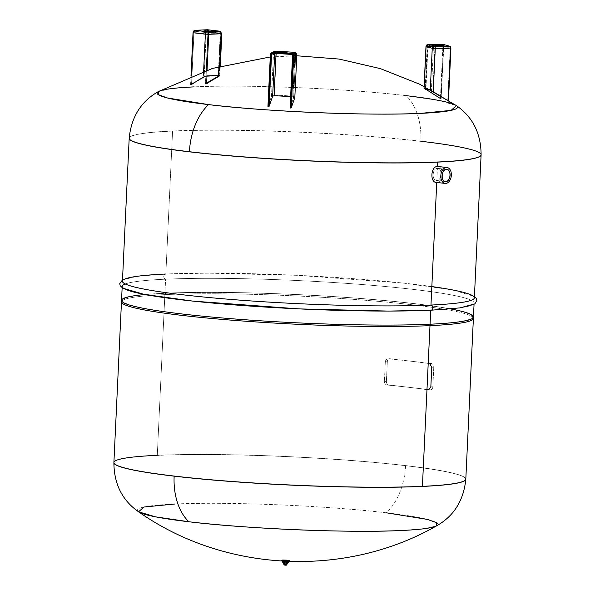 <?xml version="1.0" encoding="UTF-8"?>
<svg xmlns="http://www.w3.org/2000/svg" width="595" height="595" viewBox="0 0 595 595"><rect width="100%" height="100%" fill="white"/><g stroke="black" fill="none" stroke-linecap="round" stroke-linejoin="round"><path stroke-width="0.45" stroke-dasharray="2.98 2.23" d="M194.825 30.315L194.825 31.267L207.335 30.702L194.825 31.267L207.008 32.688L219.518 32.123L207.335 30.702L207.291 29.757M205.491 31.498C209.79 31.565 211.389 31.751 210.288 32.063C205.982 31.996 204.383 31.81 205.491 31.498L210.288 32.063L210.333 31.111L210.288 32.063L211.076 31.929L205.491 31.498L205.513 30.888L205.491 31.498M207.707 29.787A2.38 1.554 -83.3 0 1 208.451 30.397A2.38 1.554 -83.3 0 1 208.83 32.048L208.161 32.026L207 30.181A1.666 1.086 -83.3 0 1 208.012 31.795L205.55 84.088L208.064 31.847A1.19 0.774 96.7 0 0 207.871 31.022A1.19 0.774 96.7 0 0 207.417 30.702A1.19 0.774 96.7 0 0 207.335 30.702L219.518 32.123A1.19 0.774 -83.3 0 1 219.6 32.13A1.19 0.774 -83.3 0 1 220.053 32.45A1.19 0.774 -83.3 0 1 220.239 33.275L208.012 31.795A1.666 1.086 96.7 0 0 207 30.181L207.335 30.702A1.19 0.774 -83.3 0 1 207.417 30.702A1.19 0.774 -83.3 0 1 207.871 31.022A1.19 0.774 -83.3 0 1 208.064 31.847L205.61 83.843L208.064 31.847L220.358 33.417A1.19 0.9 -92.6 0 0 219.518 32.123L207.008 32.688A1.19 0.9 87.4 0 1 207.848 33.982L220.358 33.417L218.358 75.848L220.358 33.417L206.167 33.908A1.19 0.774 -83.3 0 1 206.435 33.06A1.19 0.774 -83.3 0 1 207.008 32.688L194.825 31.267A1.19 0.774 96.7 0 0 194.26 31.639A1.19 0.774 96.7 0 0 193.985 32.487L206.167 33.908L204.137 76.993L206.167 33.908L193.316 32.457L190.854 84.758L193.316 32.457A1.666 1.086 -83.3 0 1 194.491 30.747L194.751 30.33M193.144 32.755L193.152 32.703A1.904 1.242 -83.3 0 1 194.491 30.747L193.152 32.703L191.107 75.981M207.335 29.75L207 30.181A1.904 1.242 -83.3 0 1 208.161 32.026L205.706 84.096L208.161 32.026L221.013 33.476A2.38 1.554 96.7 0 0 220.633 31.818A2.38 1.554 96.7 0 0 219.726 31.185A2.38 1.554 -83.3 0 1 220.633 31.818A2.38 1.554 -83.3 0 1 221.013 33.476L218.99 76.376L221.013 33.476L208.83 32.048L206.391 83.865L208.83 32.048A2.38 1.554 96.7 0 0 208.451 30.397A2.38 1.554 96.7 0 0 207.543 29.757M203.356 77.082A282.543 212.876 -92.6 0 0 190.75 84.572A282.543 212.876 87.4 0 1 203.356 77.082L203.624 71.318L203.356 77.082L206.77 75.922L207.038 70.165L206.77 75.922L219.28 75.357L219.704 66.29L218.99 76.376A282.543 212.876 -92.6 0 0 206.391 83.865L205.61 83.843A282.595 212.913 87.4 0 1 218.209 76.361L220.239 33.275L218.209 76.361L218.358 75.848L205.848 76.413L207.848 33.982L205.848 76.413L218.358 75.848M190.75 84.572L191.159 75.967L190.697 84.773L191.538 84.475L193.985 32.487L191.538 84.475A282.595 212.913 -92.6 0 1 204.137 76.993L205.848 76.413M221.823 33.662L221.013 33.476L221.823 33.647M206.167 33.908L207.848 33.982A1.19 0.9 -92.6 0 0 207.008 32.688A1.19 0.774 96.7 0 0 206.435 33.06A1.19 0.774 96.7 0 0 206.167 33.908M220.358 33.417L220.239 33.275A1.19 0.774 96.7 0 0 220.053 32.45A1.19 0.774 96.7 0 0 219.6 32.13A1.19 0.774 96.7 0 0 219.518 32.123A1.19 0.9 87.4 0 1 220.358 33.417M193.985 32.487A1.19 0.774 -83.3 0 1 194.26 31.639A1.19 0.774 -83.3 0 1 194.825 31.267L194.491 30.747A1.666 1.086 96.7 0 0 193.316 32.457L193.985 32.487M437.414 168.333C432.163 168.184 431.554 181.118 436.842 180.516L444.956 181.468L436.842 180.516C441.921 180.649 442.531 167.716 437.414 168.333L446.369 169.382L437.414 168.333C442.531 167.716 441.921 180.649 436.842 180.516L437.414 168.333L436.842 180.516C431.554 181.118 432.163 168.184 437.414 168.333L446.793 169.397M445.372 181.549L436.842 180.516M437.504 166.436C444.175 165.618 443.372 182.583 436.752 182.412L445.707 183.461L436.752 182.412C443.372 182.583 444.175 165.618 437.504 166.436M432.848 386.765L430.839 386.862L432.848 386.765A3.332 2.514 87.4 0 1 432 389.026A3.332 2.514 87.4 0 1 430.49 389.807A3.332 2.514 87.4 0 1 430.185 389.792L388.758 384.943A3.332 2.514 87.4 0 1 387.033 383.768A3.332 2.514 87.4 0 1 386.408 381.336L387.33 361.76A3.332 2.514 87.4 0 1 388.178 359.499A3.332 2.514 87.4 0 1 389.688 358.718A3.332 2.514 87.4 0 1 390 358.733L431.42 363.575A3.332 2.514 87.4 0 1 433.145 364.757A3.332 2.514 87.4 0 1 433.77 367.189L432.848 386.765L433.77 367.189L431.762 367.279L433.77 367.189A3.332 2.514 -92.6 0 0 433.145 364.757A3.332 2.514 -92.6 0 0 431.42 363.575L390 358.733A3.332 2.514 -92.6 0 0 388.178 359.499A3.332 2.514 -92.6 0 0 387.33 361.76L385.322 361.849L387.33 361.76L386.408 381.336L384.4 381.425L386.408 381.336A3.332 2.514 -92.6 0 0 387.033 383.768A3.332 2.514 -92.6 0 0 388.758 384.943L430.185 389.792A3.332 2.514 -92.6 0 0 432 389.026A3.332 2.514 -92.6 0 0 432.848 386.765M388.356 358.807C386.616 358.822 385.605 359.841 385.322 361.849C385.605 359.841 386.616 358.822 388.356 358.807A176.15 14.124 -177.3 0 1 429.776 363.649A176.15 14.124 2.7 0 0 388.356 358.807L389.688 358.718M385.322 361.849L384.4 381.425C384.489 383.463 385.396 384.668 387.122 385.017A176.15 14.124 -177.3 0 1 428.541 389.866A176.15 14.124 2.7 0 0 387.122 385.017C385.396 384.668 384.489 383.463 384.4 381.425L385.322 361.849M286.165 565.25L284.648 565.072L286.21 565.243M284.574 565.072L286.314 565.168M288.575 560.884L282.67 560.192L284.499 564.938L282.67 560.192L281.71 560.371L288.575 560.884L288.285 561.442L288.612 560.735L281.71 560.371L288.575 560.884M282.655 560.044L282.655 560.044C287.995 560.126 289.981 560.356 288.612 560.735C283.272 560.661 281.286 560.423 282.655 560.044M113.898 462.575A176.15 14.124 -177.3 0 1 157.288 455.413L157.296 455.316A176.15 14.124 -177.3 0 1 351.957 460.5A176.15 14.124 -177.3 0 1 465.811 479.124A176.15 14.124 2.7 0 0 351.957 460.5A176.15 14.124 2.7 0 0 157.296 455.316L157.288 455.413A176.15 14.124 -177.3 0 1 405.559 465.692A176.15 14.124 -177.3 0 1 465.811 479.176M465.811 479.22A176.15 14.124 2.7 0 0 405.559 465.692A54.985 35.886 -83.3 0 1 386.467 512.823A150.409 12.064 -177.3 0 1 436.596 525.861L424.57 528.68L400.852 530.532M138.583 511.804A150.409 12.064 -177.3 0 1 174.476 504.047A150.409 12.064 -177.3 0 1 386.467 512.823A54.985 35.886 96.7 0 0 405.559 465.692A176.15 14.124 2.7 0 0 157.288 455.413A176.15 14.124 2.7 0 0 113.89 462.627M386.467 512.823C333.066 506.189 228.153 501.34 174.476 504.047M113.898 462.531A176.15 14.124 -177.3 0 1 157.296 455.316L164.867 294.622A176.15 14.124 2.7 0 0 121.73 301.13A176.15 14.124 -177.3 0 1 121.767 301.085A176.15 14.124 -177.3 0 1 164.867 294.622L157.296 455.316M473.204 317.708A176.15 14.124 2.7 0 0 355.364 299.493A176.15 14.124 2.7 0 0 164.867 294.622A176.15 14.124 -177.3 0 1 355.096 299.471A176.15 14.124 -177.3 0 1 473.174 317.663A176.15 14.124 -177.3 0 1 473.204 317.708M429.776 363.649L431.762 367.279L430.839 386.862L428.541 389.866M481.102 154.886A176.15 14.124 2.7 0 0 367.249 136.27A176.15 14.124 2.7 0 0 172.58 131.079L165.841 274.02A176.15 14.124 -177.3 0 1 360.503 279.211A176.15 14.124 -177.3 0 1 474.364 297.835M122.444 281.234A176.15 14.124 -177.3 0 1 165.841 274.02L172.58 131.079A176.15 14.124 2.7 0 0 129.189 138.293M431.836 286.567A176.15 14.124 2.7 0 0 165.841 274.02A2.596 1.956 -92.6 0 0 165.603 274.012A2.596 1.956 -92.6 0 0 163.766 276.534A2.596 1.956 -92.6 0 0 165.596 279.189A176.15 14.124 -177.3 0 1 413.592 289.438A176.15 14.124 -177.3 0 1 431.204 310.188M125.3 283.964A176.15 14.124 -177.3 0 1 165.596 279.189A2.596 1.956 87.4 0 1 163.766 276.534A2.596 1.956 87.4 0 1 165.603 274.012A2.596 1.956 87.4 0 1 165.841 274.02M430.721 310.211L430.721 310.211A176.15 14.124 2.7 0 0 474.118 302.996A176.15 14.124 2.7 0 0 360.265 284.38A176.15 14.124 2.7 0 0 165.596 279.189L164.941 293.201A176.15 14.124 -177.3 0 1 359.603 298.385A176.15 14.124 -177.3 0 1 473.456 317.009M121.544 300.408A176.15 14.124 -177.3 0 1 164.941 293.201L165.596 279.189A176.15 14.124 2.7 0 0 122.206 286.403L122.139 287.779M450.705 308.931A176.15 14.124 2.7 0 0 164.941 293.201A176.15 14.124 2.7 0 0 144.957 294.51M165.655 293.283A175.198 14.049 -177.3 0 1 412.58 303.502A175.198 14.049 -177.3 0 1 429.345 324.134A175.198 14.049 -177.3 0 1 182.42 313.915A175.198 14.049 -177.3 0 1 165.655 293.283L164.867 294.622L165.655 293.283A175.198 14.049 2.7 0 0 122.778 299.716A175.198 14.049 2.7 0 0 231.366 318.63A175.198 14.049 2.7 0 0 429.345 324.134A175.198 14.049 2.7 0 0 472.289 316.198A175.198 14.049 2.7 0 0 354.851 298.11A175.198 14.049 2.7 0 0 165.655 293.283M129.189 138.241A176.15 14.124 -177.3 0 1 172.58 131.079L172.587 130.982A176.15 14.124 2.7 0 0 129.189 138.196A176.15 14.124 -177.3 0 1 172.587 130.982A176.15 14.124 -177.3 0 1 420.858 141.26A54.985 35.886 96.7 0 0 406.14 95.661A150.409 12.064 2.7 0 0 194.149 86.885C247.825 84.178 352.738 89.027 406.14 95.661A54.985 35.886 -83.3 0 1 420.858 141.26A176.15 14.124 -177.3 0 1 481.11 154.789M158.404 91.556L170.43 88.737L194.149 86.885M406.14 95.661L439.482 100.577L456.417 105.612M276.028 51.163A2.38 0.446 -86.4 0 1 276.244 51.735A2.38 0.446 -86.4 0 1 276.296 53.364L294.964 54.532L293 96.137L294.815 97.744L293 96.137L274.34 94.969L271.484 96.286L267.943 106.327L268.308 106.646M292.569 55.662L290.115 107.658L293.647 97.617L295.708 54.517L294.748 54.383L294.592 53.275L275.448 52.174A1.19 1.168 70.1 0 1 275.909 52.107L276.065 53.446L274.682 53.223A1.19 1.168 70.1 0 1 275.448 52.174A1.19 1.168 -109.9 0 0 274.682 53.223L294.748 54.383L292.747 96.814L294.748 54.383L276.08 53.208L275.909 52.107A1.19 1.168 -109.9 0 0 275.448 52.174L272.324 53.305A1.19 1.168 70.1 0 1 272.793 53.238L275.909 52.107L294.57 53.282L275.909 52.107L272.793 53.238L291.453 54.405L294.592 53.275L294.748 54.383L295.708 54.517L292.569 55.662L295.685 54.539L293.647 97.617L292.747 96.814L290.628 96.613L292.747 96.814L293.647 97.617L290.115 107.658L290.472 108.022M443.684 44.551A2.38 0.774 -88.9 0 0 443.178 45.101A2.38 0.774 -88.9 0 0 442.873 46.715L443.476 46.767L441.021 98.837L424.131 88.194L430.289 89.927L448.407 100.919L431.382 90.544L425.224 88.811L441.096 98.844L443.476 46.767A1.904 0.625 91.1 0 1 444.182 45.042A0.476 0.446 -74.3 0 1 443.706 45.51L428.407 45.213L434.566 46.946L449.865 47.243L443.706 45.51L449.865 47.243A0.476 0.446 105.7 0 0 450.341 46.774A0.476 0.446 -74.3 0 1 449.865 47.243L434.566 46.946A1.19 0.387 91.1 0 1 434.819 47.369A1.19 0.387 91.1 0 1 434.893 48.24L450.192 48.537A1.19 0.387 -88.9 0 0 450.118 47.667A1.19 0.387 -88.9 0 0 449.865 47.243A1.19 0.387 91.1 0 1 450.118 47.667A1.19 0.387 91.1 0 1 450.192 48.537L450.794 48.589L450.192 48.537L447.745 100.533L450.192 48.537L433.383 48.113A1.19 1.123 -74.3 0 1 434.566 46.946L428.407 45.213A1.19 1.123 105.7 0 0 427.232 46.373L433.383 48.113L431.382 90.544L432.863 91.325L434.893 48.24L432.863 91.325L447.745 100.533M420.858 141.26A176.15 14.124 2.7 0 0 172.587 130.982L172.58 131.079A176.15 14.124 -177.3 0 1 366.959 136.248A176.15 14.124 -177.3 0 1 481.102 154.841M441.252 46.269L435.049 46.06L435.265 45.205L435.22 46.15L441.423 46.358L441.289 45.488L441.252 46.269M443.959 44.618A0.476 0.446 -74.3 0 1 444.182 45.042A0.476 0.446 105.7 0 0 443.863 44.573M425.224 88.811L431.382 90.544L433.383 48.113L427.232 46.373L425.224 88.811L427.165 46.343L427.969 46.291A1.19 0.387 91.1 0 1 428.117 45.48A1.19 0.387 91.1 0 1 428.378 45.205A1.19 0.387 91.1 0 1 428.407 45.213L443.706 45.51A1.19 0.387 -88.9 0 0 443.677 45.503A1.19 0.387 -88.9 0 0 443.416 45.778A1.19 0.387 -88.9 0 0 443.268 46.581L427.969 46.291L425.938 89.369L427.969 46.291L443.587 46.566L440.813 98.577M425.551 89.317L427.574 46.417L425.551 89.317L440.426 98.525L442.873 46.715L427.574 46.417A2.38 0.774 91.1 0 1 427.879 44.803A2.38 0.774 91.1 0 1 428.303 44.268M424.213 86.461L424.131 88.194L424.213 86.461M448.437 100.927L448.459 100.332L448.124 100.696M450.861 48.85L448.407 100.919M448.332 100.89L450.794 48.589L448.332 100.89M428.385 44.253A2.38 0.774 -88.9 0 0 427.879 44.803A2.38 0.774 -88.9 0 0 427.574 46.417L442.873 46.715A2.38 0.774 91.1 0 1 443.178 45.101A2.38 0.774 91.1 0 1 443.625 44.558M441.096 98.844L443.565 46.551A1.666 0.543 91.1 0 1 444.182 45.042L443.476 46.767L442.873 46.715L440.426 98.525M427.969 46.291L427.232 46.373A1.19 1.123 -74.3 0 1 428.407 45.213A1.19 0.387 -88.9 0 0 428.378 45.205A1.19 0.387 -88.9 0 0 428.117 45.48A1.19 0.387 -88.9 0 0 427.969 46.291M433.383 48.113L434.893 48.24A1.19 0.387 -88.9 0 0 434.819 47.369A1.19 0.387 -88.9 0 0 434.566 46.946A1.19 1.123 105.7 0 0 433.383 48.113M443.268 46.581A1.19 0.387 91.1 0 1 443.416 45.778A1.19 0.387 91.1 0 1 443.677 45.503A1.19 0.387 91.1 0 1 443.706 45.51A0.476 0.446 105.7 0 0 444.182 45.042A1.666 0.543 -88.9 0 0 443.565 46.551L443.268 46.581M283.25 53.416C279.628 53.015 280.037 52.866 284.477 52.97C288.099 53.372 287.69 53.52 283.25 53.416L287.05 53.342L284.477 52.97L284.499 52.524L284.477 52.97L280.676 53.044L283.25 53.416L283.294 52.464L283.25 53.416M291.453 54.405L294.57 53.282A1.19 1.168 70.1 0 1 295.38 53.676A1.19 1.168 -109.9 0 0 294.57 53.282L295.708 54.517L293.647 97.617M295.685 54.539A1.19 1.168 -109.9 0 0 295.38 53.676A1.19 1.168 70.1 0 1 295.685 54.539M270.39 54.517L267.943 106.327L271.484 96.286L273.507 53.386L271.484 96.286L274.34 94.969L276.296 53.364L273.507 53.386L270.39 54.517L273.507 53.386A2.38 2.328 70.1 0 1 275.031 51.296M296.883 54.814L294.964 54.532A2.38 0.446 93.6 0 0 294.912 52.91A2.38 0.446 93.6 0 0 294.651 52.323M274.265 51.75A2.38 2.328 -109.9 0 0 273.507 53.386L276.296 53.364L274.34 94.969L293 96.137L294.964 54.532L276.296 53.364A2.38 0.446 93.6 0 0 276.244 51.735A2.38 0.446 93.6 0 0 275.991 51.155M294.696 52.338A2.38 0.446 -86.4 0 1 294.912 52.91A2.38 0.446 -86.4 0 1 294.964 54.532L296.838 54.777M286.559 562.32L284.536 562.089L284.551 564.439L285.95 564.648L284.767 564.395L285.95 564.648L284.767 564.395L284.536 562.089L286.388 562.067L284.202 562.141L286.887 562.268L284.202 562.141L286.559 562.32L286.485 563.837L284.135 563.658L286.485 563.837L286.887 562.268L284.202 562.141L284.135 563.658L286.485 563.837L286.106 564.551L284.551 564.439L286.321 564.521L286.485 563.837M283.116 560.103C287.623 560.17 289.304 560.371 288.151 560.691C283.637 560.624 281.956 560.431 283.116 560.103C281.956 560.431 283.637 560.624 288.151 560.691L288.969 560.572L286.723 563.391L288.151 560.691C289.304 560.371 287.623 560.17 283.116 560.103L284.269 563.101L287.117 563.331L283.875 563.175L284.269 563.101L283.116 560.103L282.29 560.252L283.875 563.175M288.151 560.691L286.723 563.391L284.269 563.101L284.351 561.427L286.797 561.717L286.723 563.391L286.797 561.717L283.949 561.494L284.351 561.427L283.867 563.168L286.723 563.391M283.867 563.168L283.949 561.494L286.797 561.717M284.901 561.888L286.418 562.015L286.768 561.509L284.685 561.345L284.901 561.888L284.395 561.397L286.478 561.554L286.21 562.044L284.901 561.888M284.462 563.599L284.551 564.439L285.972 564.648L286.812 563.792L284.462 563.599M284.819 563.896L286.106 564.045L284.819 563.896L284.893 562.282L286.18 562.439L286.321 564.015L286.396 562.401L284.685 562.32L284.603 563.934L286.106 564.045L284.819 563.896M286.106 564.045L286.18 562.439L284.893 562.282L286.18 562.439M285.109 562.312L285.964 562.409L285.109 562.312L285.198 560.364L286.061 560.468L285.964 562.409L286.202 560.445L285.198 560.364L284.968 562.335L285.964 562.409L285.109 562.312M284.968 562.335L285.057 560.393L286.061 560.468L285.198 560.364M285.964 562.409L286.061 560.468M218.64 75.974L220.648 33.365L219.6 32.13L207.417 30.702L207.9 31.81L205.439 84.029M219.845 75.617L220.299 66.119M190.579 84.735L190.988 76.034M204.702 31.632L204.747 30.68M211.076 31.929L211.121 30.985M428.809 389.881L430.49 389.807M289.587 560.572L289.051 561.472M281.68 560.2L282.127 561.144M122.511 279.866L137.505 276.221L165.603 274.012L207.967 273.157L297.545 275.344L403.603 283.116L452.572 289.906L474.423 296.459M474.051 304.372L474.118 302.996M473.174 317.663L472.289 316.198M121.767 301.085L122.778 299.716M270.264 56.956L296.838 55.774M441.126 98.837L443.848 45.451L428.378 45.205L427.165 46.343L425.165 88.826M423.997 88.224L424.086 86.401M435.049 46.06L435.094 45.108M441.423 46.358L441.468 45.413M287.05 53.342L287.095 52.397M280.676 53.044L280.721 52.092M287.199 561.65L287.125 563.324M286.418 562.015L286.857 561.435L284.313 561.316L284.693 561.933M286.812 563.785L286.887 562.268M284.685 562.32L284.603 563.934"/><path stroke-width="0.89" d="M207.291 29.757L194.87 30.315A2.38 1.554 96.7 0 0 193.732 31.059A2.38 1.554 96.7 0 0 193.196 32.755L205.379 34.183L203.624 71.318L205.379 34.183L208.733 34.324A2.38 1.792 -92.6 0 0 208.287 32.584A2.38 1.792 -92.6 0 0 207.053 31.743L219.562 31.178L207.38 29.75A2.38 1.554 -83.3 0 1 207.543 29.757A2.38 1.554 -83.3 0 1 207.707 29.787M194.751 30.33L207.38 29.75L219.562 31.178A2.38 1.792 87.4 0 1 220.797 32.018A2.38 1.792 87.4 0 1 221.243 33.759L208.733 34.324L207.038 70.165L208.733 34.324L221.823 33.662L221.243 33.759L219.704 66.29L221.243 33.759A2.38 1.792 -92.6 0 0 220.797 32.018A2.38 1.792 -92.6 0 0 219.562 31.178A2.38 1.554 -83.3 0 1 219.726 31.185A2.38 1.554 96.7 0 0 219.562 31.178L207.053 31.743A2.38 1.792 87.4 0 1 208.287 32.584A2.38 1.792 87.4 0 1 208.733 34.324L205.379 34.183A2.38 1.554 -83.3 0 1 205.915 32.487A2.38 1.554 -83.3 0 1 207.053 31.743A2.38 1.554 96.7 0 0 205.915 32.487A2.38 1.554 96.7 0 0 205.379 34.183L193.196 32.755A2.38 1.554 -83.3 0 1 193.732 31.059A2.38 1.554 -83.3 0 1 194.87 30.315L207.053 31.743L194.87 30.315L207.38 29.75A2.38 1.554 96.7 0 1 207.543 29.757L207.335 29.75M218.209 76.361L218.358 75.848L218.209 76.361A282.595 212.913 -92.6 0 0 205.61 83.843L206.391 83.865A282.543 212.876 87.4 0 1 218.99 76.376L219.28 75.357L206.77 75.922L203.356 77.082M190.697 84.773L191.538 84.475A282.595 212.913 87.4 0 1 204.137 76.993L205.848 76.413M191.159 75.967L193.196 32.755L191.159 75.967M219.845 75.617L219.28 75.357M191.107 75.981L193.144 32.755M210.333 31.111L204.747 30.68L210.333 31.111M437.504 166.436L437.704 162.1L437.504 166.436C430.579 166.236 429.776 183.201 436.752 182.412C429.776 183.201 430.579 166.236 437.504 166.436L446.458 167.485A8.025 5.236 -83.3 0 1 451.352 175.235A8.025 5.236 -83.3 0 1 445.707 183.461A8.025 5.236 -83.3 0 1 440.813 175.711A8.025 5.236 -83.3 0 1 446.458 167.485L437.504 166.436L447.016 167.507A8.025 5.236 96.7 0 0 446.458 167.485A8.025 5.236 96.7 0 0 440.843 175.287A8.025 5.236 96.7 0 0 445.149 183.446A8.025 5.236 96.7 0 0 445.707 183.461A8.025 5.236 96.7 0 0 451.322 175.659A8.025 5.236 96.7 0 0 447.016 167.507M446.369 169.382C441.207 169.24 440.597 182.182 445.796 181.564C450.965 181.706 451.575 168.772 446.369 169.382A6.121 3.994 -83.3 0 1 446.793 169.397A6.121 3.994 -83.3 0 1 450.08 175.614A6.121 3.994 -83.3 0 1 445.796 181.564A6.121 3.994 -83.3 0 1 445.372 181.549A6.121 3.994 -83.3 0 1 442.085 175.332A6.121 3.994 -83.3 0 1 446.369 169.382M444.956 181.468L445.796 181.564L444.956 181.468M436.752 182.412L445.149 183.446M428.541 389.866L430.839 386.862L431.762 367.279L429.776 363.649M286.321 565.153L288.285 561.442L286.321 565.153L284.202 564.99L286.321 565.153M286.314 565.168L289.051 561.472M284.499 564.938L286.188 565.25M286.165 565.25L284.574 565.072M288.612 560.735C289.981 560.356 287.995 560.126 282.655 560.044C281.286 560.423 283.272 560.661 288.612 560.735L289.587 560.572M282.655 560.044L281.68 560.2M422.42 486.338A176.15 14.124 2.7 0 0 465.811 479.124A176.15 14.124 -177.3 0 1 422.42 486.338L422.42 486.338A176.15 14.124 -177.3 0 1 227.751 481.147A176.15 14.124 -177.3 0 1 113.898 462.531A176.15 14.124 2.7 0 0 227.751 481.147A176.15 14.124 2.7 0 0 422.42 486.338L429.992 325.644L422.42 486.338M465.811 479.176A176.15 14.124 -177.3 0 1 465.811 479.22A176.15 14.124 -177.3 0 1 422.413 486.435A176.15 14.124 -177.3 0 1 174.142 476.156A176.15 14.124 -177.3 0 1 113.89 462.627A176.15 14.124 -177.3 0 1 113.898 462.575M157.296 455.316A176.15 14.124 2.7 0 0 113.898 462.531L113.89 462.627A176.15 14.124 2.7 0 0 174.142 476.156A176.15 14.124 2.7 0 0 422.413 486.435A176.15 14.124 2.7 0 0 465.811 479.22C463.661 500.514 453.918 516.058 436.596 525.861A150.409 12.064 -177.3 0 1 400.852 530.532A150.409 12.064 -177.3 0 1 188.86 521.755A54.985 35.886 -83.3 0 1 174.142 476.156A54.985 35.886 96.7 0 0 188.86 521.755A150.409 12.064 -177.3 0 1 138.583 511.804L155.518 516.847L188.86 521.755C242.262 528.39 347.175 533.239 400.852 530.532M174.476 504.047L143.893 507.044L138.583 511.804C224.717 572.442 345.152 578.124 436.596 525.861L436.767 522.789L427.574 519.442L386.467 512.823M121.73 301.13A176.15 14.124 2.7 0 0 121.477 301.836A176.15 14.124 2.7 0 0 235.33 320.452A176.15 14.124 2.7 0 0 429.992 325.644A176.15 14.124 2.7 0 0 473.389 318.429A176.15 14.124 2.7 0 0 473.204 317.708A176.15 14.124 -177.3 0 1 429.992 325.644L429.397 324.253L429.992 325.644A176.15 14.124 -177.3 0 1 231.202 320.132A176.15 14.124 -177.3 0 1 121.73 301.13M437.704 162.1A176.15 14.124 2.7 0 0 481.102 154.886A176.15 14.124 -177.3 0 1 437.704 162.1A176.15 14.124 -177.3 0 1 243.043 156.916A176.15 14.124 -177.3 0 1 129.189 138.293A176.15 14.124 2.7 0 0 243.043 156.916A176.15 14.124 2.7 0 0 437.704 162.1L437.712 162.004A176.15 14.124 -177.3 0 1 189.441 151.725A176.15 14.124 -177.3 0 1 129.189 138.196A176.15 14.124 2.7 0 0 189.441 151.725A54.985 35.886 -83.3 0 1 208.533 104.601A54.985 35.886 96.7 0 0 189.441 151.725A176.15 14.124 2.7 0 0 437.712 162.004L437.704 162.1M481.102 154.841A176.15 14.124 -177.3 0 1 481.102 154.886L474.364 297.835A176.15 14.124 -177.3 0 1 430.966 305.049L436.745 182.457L430.966 305.049A176.15 14.124 -177.3 0 1 236.304 299.858A176.15 14.124 -177.3 0 1 122.444 281.234L129.189 138.293A176.15 14.124 -177.3 0 1 129.189 138.241M431.204 310.188A176.15 14.124 -177.3 0 1 430.721 310.211A2.596 1.956 -92.6 0 0 430.959 310.218A2.596 1.956 -92.6 0 0 432.803 307.697A2.596 1.956 -92.6 0 0 430.966 305.049A176.15 14.124 2.7 0 0 431.836 286.567M165.841 274.02A176.15 14.124 2.7 0 0 182.695 294.77A176.15 14.124 2.7 0 0 430.966 305.049A2.596 1.956 87.4 0 1 432.803 307.697A2.596 1.956 87.4 0 1 430.959 310.218A2.596 1.956 87.4 0 1 430.721 310.211A176.15 14.124 -177.3 0 1 221.191 303.814A176.15 14.124 -177.3 0 1 125.3 283.964M474.051 304.372L473.456 317.009A176.15 14.124 -177.3 0 1 430.059 324.223L430.721 310.233L430.059 324.223A176.15 14.124 -177.3 0 1 235.397 319.032A176.15 14.124 -177.3 0 1 121.544 300.408L122.139 287.779M122.206 286.403A176.15 14.124 2.7 0 0 236.059 305.027A176.15 14.124 2.7 0 0 430.721 310.211M144.957 294.51A176.15 14.124 2.7 0 0 195.309 315.432A176.15 14.124 2.7 0 0 430.059 324.223A176.15 14.124 2.7 0 0 450.705 308.931M194.149 86.885A150.409 12.064 2.7 0 0 158.404 91.556A150.409 12.064 2.7 0 0 208.533 104.601A150.409 12.064 2.7 0 0 420.524 113.377A150.409 12.064 2.7 0 0 456.417 105.612A150.409 12.064 2.7 0 0 406.14 95.661M481.102 154.886L481.11 154.789A176.15 14.124 -177.3 0 1 437.712 162.004A176.15 14.124 2.7 0 0 481.11 154.789A176.15 14.124 2.7 0 0 420.858 141.26M481.11 154.789C480.968 133.392 472.742 116.999 456.417 105.612L451.107 110.373L420.524 113.377C366.847 116.077 261.934 111.228 208.533 104.601L167.426 97.974L158.233 94.627L158.404 91.556L212.527 68.403L270.264 56.956M290.472 108.022L292.941 55.729A1.666 1.629 -109.9 0 0 291.386 53.967L293.164 55.982L290.71 108.052L293.164 55.982L293.722 55.975A2.38 2.328 -109.9 0 0 291.498 53.461L294.614 52.33A2.38 0.446 -86.4 0 1 294.651 52.323A2.38 0.446 93.6 0 0 294.614 52.33A2.38 2.328 70.1 0 1 296.838 54.844L293.722 55.975L291.275 107.784L290.71 108.052L290.115 107.658L292.562 55.677A1.19 1.168 -109.9 0 0 291.453 54.405A1.19 1.168 70.1 0 1 292.569 55.662L292.941 55.729L290.472 108.022L290.115 107.658L291.275 107.784L294.867 97.476L291.275 107.784L293.722 55.975L293.164 55.982A1.904 1.867 -109.9 0 0 291.386 53.967L291.446 54.405L272.785 53.238L272.763 52.449L291.498 53.461L291.386 53.967L291.498 53.461A2.38 2.328 70.1 0 1 293.722 55.975L296.838 54.844L294.815 97.744L296.838 54.844A2.38 2.328 -109.9 0 0 294.614 52.33L275.954 51.163L272.837 52.293A2.38 2.328 -109.9 0 0 270.39 54.517L270.762 54.576L268.538 106.654L269.111 106.341L272.651 96.308L274.079 95.646L290.628 96.613L274.079 95.646L272.651 96.308L274.674 53.357L272.651 96.308L269.111 106.341L268.538 106.654L271.008 54.353A1.666 1.629 70.1 0 1 272.718 52.799L272.785 53.238A1.19 1.168 -109.9 0 0 271.945 53.535A1.19 1.168 70.1 0 1 272.324 53.305L272.793 53.238M267.943 106.327L268.308 106.646L267.943 106.327L270.39 54.532A2.38 2.328 70.1 0 1 272.837 52.293L272.718 52.799A1.666 1.629 -109.9 0 0 271.008 54.353L268.538 106.654L267.943 106.327M428.303 44.268A2.38 0.774 91.1 0 1 428.385 44.253A2.38 0.774 91.1 0 1 428.452 44.261A2.38 2.239 105.7 0 0 426.094 46.589L424.213 86.461L425.968 46.522L432.253 48.329L430.297 89.652L432.253 48.329L426.094 46.589A2.38 2.239 -74.3 0 1 428.452 44.261L434.61 46.001A2.38 2.239 105.7 0 0 432.253 48.329L450.564 48.879L448.154 100.138L450.564 48.879L435.265 48.589A2.38 0.774 -88.9 0 0 435.123 46.849A2.38 0.774 -88.9 0 0 434.61 46.001L449.909 46.298A2.38 0.774 91.1 0 1 450.422 47.146A2.38 0.774 91.1 0 1 450.564 48.879L450.341 46.774A1.666 0.543 91.1 0 1 450.794 48.589A1.666 0.543 -88.9 0 0 450.341 46.774A0.476 0.446 105.7 0 0 449.909 46.298L443.751 44.558A0.476 0.446 -74.3 0 1 443.959 44.618M450.341 46.774A1.904 0.625 91.1 0 1 450.861 48.85L450.564 48.879A2.38 0.774 -88.9 0 0 450.422 47.146A2.38 0.774 -88.9 0 0 449.909 46.298A0.476 0.446 -74.3 0 1 450.013 46.313L443.863 44.573A0.476 0.446 105.7 0 0 443.751 44.558A2.38 0.774 -88.9 0 0 443.684 44.551A2.38 0.774 91.1 0 1 443.751 44.558L428.452 44.261A2.38 0.774 -88.9 0 0 428.385 44.253L425.968 46.522L424.086 86.401M440.426 98.525L425.165 88.826M447.745 100.533L430.289 89.927L423.997 88.224M424.131 88.194L425.551 89.317M435.265 48.589L433.257 91.266L435.265 48.589L432.253 48.329A2.38 2.239 -74.3 0 1 434.61 46.001A2.38 0.774 91.1 0 1 435.123 46.849A2.38 0.774 91.1 0 1 435.265 48.589M450.861 48.872L448.437 100.317M448.437 100.927L450.891 48.864L450.013 46.313A0.476 0.446 -74.3 0 1 450.222 46.44M449.909 46.298L434.61 46.001L428.452 44.261L443.751 44.558L449.909 46.298M435.265 45.205L441.468 45.413L435.265 45.205M271.565 54.353A1.19 1.168 70.1 0 1 271.945 53.535A1.19 1.168 -109.9 0 0 271.565 54.353L269.111 106.341L271.565 54.353L274.362 53.342L271.565 54.353M294.696 52.338A2.38 0.446 -86.4 0 0 294.651 52.323L275.991 51.155A2.38 0.446 93.6 0 0 275.954 51.163A2.38 2.328 -109.9 0 0 275.031 51.296A2.38 2.328 70.1 0 1 275.954 51.163A2.38 0.446 -86.4 0 1 275.991 51.155A2.38 0.446 -86.4 0 1 276.028 51.163M276.065 53.446L274.079 95.646L276.065 53.446M294.837 97.216L296.838 54.777M290.1 107.717L292.554 55.67L292.941 55.729A1.666 1.629 70.1 0 0 291.386 53.967L291.446 54.405L272.785 53.238M268.308 106.646L270.762 54.576L270.383 54.524L271.908 52.42L275.031 51.296A2.38 2.328 -109.9 0 0 274.265 51.75M270.762 54.576L272.718 52.799A1.904 1.867 -109.9 0 0 270.762 54.576M270.383 54.524L267.936 106.386M272.837 52.293L275.954 51.163L294.614 52.33L291.498 53.461L272.837 52.293M284.522 52.018L283.294 52.464L284.522 52.018L287.095 52.397L280.721 52.092L284.522 52.018L284.499 52.524L284.522 52.018M190.988 76.034L193.033 32.725L194.825 30.315M220.299 66.119L221.823 33.662L219.726 31.185L207.543 29.757M282.127 561.144L284.202 564.99M473.389 318.429L465.811 479.22M113.89 462.627C114.032 484.025 122.258 500.417 138.583 511.804M113.898 462.531L121.477 301.836M474.423 296.459L476.372 298.534L476.833 300.557L474.862 303.852L460.054 307.883L430.959 310.218L388.595 311.081L299.017 308.894L192.959 301.122L143.99 294.332L122.734 288.166L120.19 285.704L119.736 283.681L122.511 279.866M129.189 138.293L129.189 138.196C131.339 116.91 141.082 101.358 158.404 91.556M296.838 55.774L339.098 59.069L380.391 68.633L419.795 84.267L456.417 105.612M443.684 44.551L428.385 44.253M294.651 52.323L296.883 54.814M275.031 51.296L275.991 51.155M291.446 54.405L292.554 55.67"/></g></svg>
